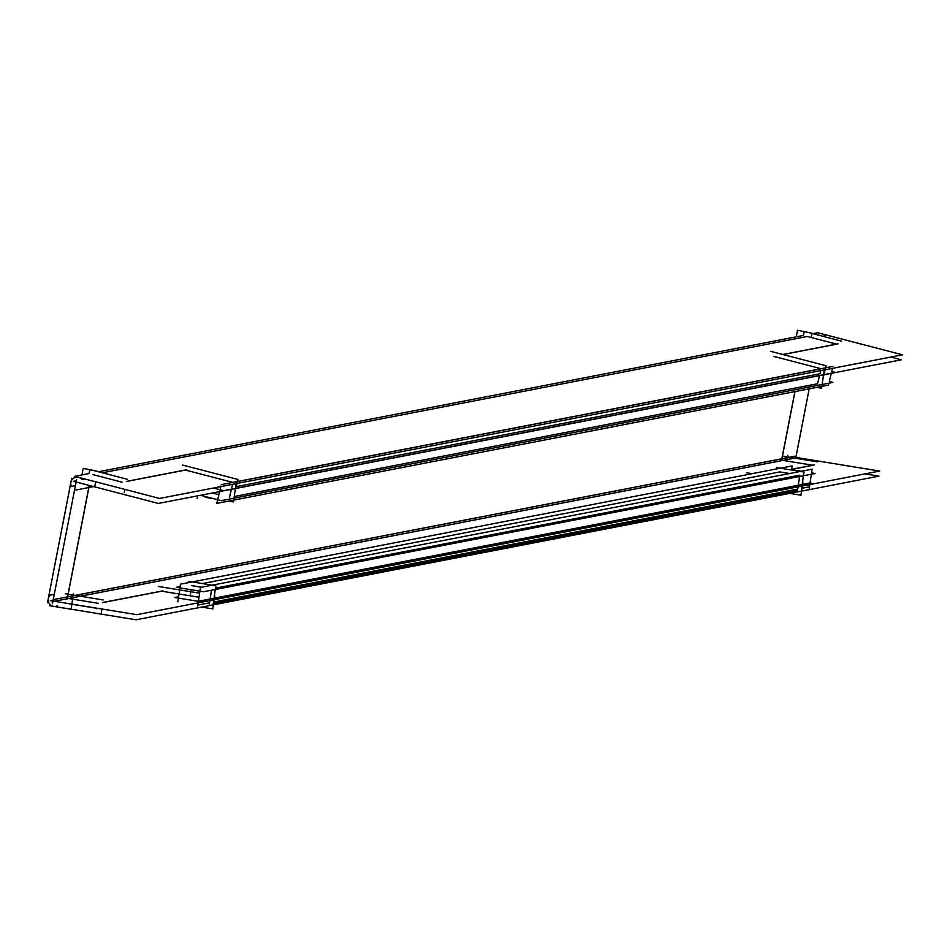<?xml version="1.0" encoding="UTF-8"?>
<svg xmlns="http://www.w3.org/2000/svg" width="950" height="950" viewBox="0 0 950 950"><rect width="100%" height="100%" fill="white"/><g stroke="black" fill="none" stroke-linecap="round" stroke-linejoin="round"><path stroke-width="1.43" d="M232.845 482.41L185.487 470.072L126.778 481.424L185.487 470.072L232.845 482.41M821.18 368.754L237.441 481.614L821.18 368.754M820.978 368.695L773.609 356.369L820.978 368.695M836.701 344.161L783.014 354.552L836.701 344.161M807.251 336.502L836.499 344.114L807.251 336.502L102.339 472.791L807.251 336.502M92.946 474.608L122.182 482.22L92.946 474.608M232.596 484.334L231.848 487.457L232.596 484.334M820.729 370.631L819.981 373.754L236.241 486.614L819.981 373.754L236.241 486.614L819.981 373.754L820.729 370.631M781.838 458.803L794.901 391.602L781.838 458.803L75.311 595.401L781.838 458.803A1.342 1.306 79.1 0 0 782.931 460.394A1.342 1.306 79.1 0 1 781.838 458.803M67.533 596.909L89.193 485.426L67.533 596.909A1.342 1.306 79.1 0 0 68.626 598.5A1.342 1.306 79.1 0 1 67.533 596.909M812.654 465.227L782.931 460.394L80.382 596.22L782.931 460.394L812.654 465.227M812.927 465.274L791.611 469.395L812.927 465.274M797.525 490.449L213.619 603.345L797.525 490.449L798.059 486.827L797.525 490.449M96.663 608.285L68.958 603.773L96.663 608.285M98.337 603.333L68.626 598.5L98.337 603.333M102.837 602.561L161.702 591.185L198.989 597.253L190.178 595.816L191.081 589.724L190.178 595.816L198.989 597.253L161.702 591.185L102.837 602.561M798.285 485.355L214.379 598.251L798.285 485.355L214.379 598.251L798.285 485.355L799.591 476.508L798.285 485.355M209.392 604.164L209.938 600.543L209.392 604.164M218.88 494.713L212.361 493.014L218.88 494.713M231.396 489.333L229.425 497.456L231.396 489.333M234.234 496.529L817.558 383.741L819.518 375.618L817.558 383.741L234.234 496.529M215.496 588.133L799.793 475.166L215.496 588.133M779.807 471.924L789.64 473.516L779.807 471.924L202.374 583.561L779.807 471.924M191.686 585.628L201.519 587.231L191.686 585.628M211.458 590.223L210.152 599.07L211.458 590.223M812.713 333.652L817.606 332.714L902.5 354.813L159.612 498.441L74.718 476.342L89.003 473.575L89.977 469.561L127.3 479.287M98.408 471.758L803.32 335.469L804.282 331.455L841.617 341.181M126.813 481.329L186.77 469.728M234.816 492.504L237.963 479.477L182.519 465.037M831.737 371.474L832.497 368.351L831.737 371.474L835.323 372.412L223.666 490.663L213.524 488.027M220.056 489.832L220.839 486.614M832.972 366.379L221.314 484.631M822.949 378.789L826.096 365.762L770.652 351.322M837.995 343.817L782.812 354.492M811.193 337.523L812.024 333.284L797.537 330.22L796.254 336.834M75.418 485.616L71.381 486.388A6.508 6.353 -100.9 0 1 82.032 479.56L84.93 479.002M824.921 335.932A6.508 6.353 -100.9 0 0 818.781 333.652M94.893 485.854L95.689 481.804M97.707 471.39L83.22 468.326L81.938 474.941M124.153 492.314L124.854 489.392M890.791 357.081L901.289 359.812L158.401 503.441L73.506 481.341L76.344 480.783M77.484 482.374A1.342 1.306 -100.9 0 0 75.834 483.431M52.452 603.725L76.629 479.334M53.164 600.056L50.326 600.614L136.788 614.686L879.664 471.058L795.863 457.413L809.186 388.847M781.589 460.655L795.008 391.578M47.5 602.68L71.677 478.289M67.177 599.248L89.3 485.45M73.471 593.441L71.274 608.332M57.511 605.708A6.508 6.353 -100.9 0 1 50.255 595.092L54.281 594.308M787.788 455.335L786.944 461.047M817.546 461.843L782.361 456.107M814.209 464.93L791.623 469.3M49.566 605.708L136.028 619.78L878.916 476.152L865.023 473.884M101.888 608.998L101.27 613.225M103.229 599.949L65.218 593.75M96.686 608.154L96.579 608.819M102.861 602.466L162.984 590.841M802.893 481.923L800.933 495.199L789.771 493.383M752.139 473.658L746.427 472.732M809.828 484.559L809.281 488.276M810.053 482.98L198.408 601.243M198.17 602.811L197.624 606.539M214.771 595.626L212.8 608.903L201.649 607.086M199.595 593.168L158.306 586.435M53.248 599.628L796.136 455.988A1.342 1.306 -100.9 0 0 797.264 457.639L54.376 601.267A1.342 1.306 -100.9 0 1 53.248 599.628M236.312 482.469L233.439 501.921L228.499 501.113M205.438 496.672L205.342 497.349L213.762 498.714M220.97 486.079L216.79 503.381L828.436 385.118L828.911 383.171M831.321 373.184L829.326 381.473L832.901 382.399L221.243 500.662L200.604 495.282M824.446 368.754L821.572 388.206L816.632 387.398M197.172 498.275L197.754 495.841M209.606 602.787L197.838 605.067L200.45 587.433L812.096 469.181L811.549 472.898L815.195 473.492L203.537 591.755L176.273 587.314L180.12 586.566M177.864 601.813L180.464 584.191L792.122 465.928L791.576 469.644L801.408 471.247M188.385 582.659L188.587 581.317L215.852 585.758L213.251 603.381M213.441 602.051L797.727 489.084M801.574 488.336L809.495 486.804L809.851 484.417M811.347 474.228L810.041 483.087L813.687 483.681L202.029 601.932L174.764 597.503L178.612 596.754M776.518 468.944L776.72 467.602L803.985 472.043L801.373 489.678M75.893 490.022L93.67 486.59M54.281 601.255L797.157 457.615M75.893 477.28L77.282 477.007"/></g></svg>
